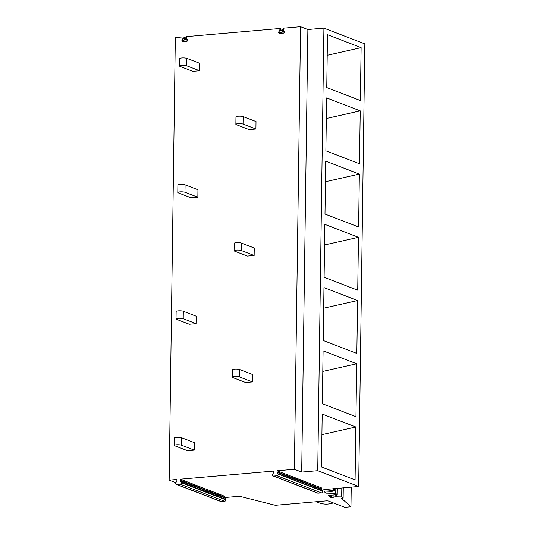 <?xml version="1.0" encoding="UTF-8"?>
<svg xmlns="http://www.w3.org/2000/svg" width="534" height="534" viewBox="0 0 534 534"><rect width="100%" height="100%" fill="white"/><g stroke="black" fill="none" stroke-linecap="round" stroke-linejoin="round"><path stroke-width="0.8" d="M273.188 476.001A1.268 1.101 -68.9 0 0 273.628 476.061L277.006 475.767L321.448 492.875L318.07 493.169A1.268 1.101 -68.9 0 1 317.63 493.109L273.188 476.001A1.268 1.101 -68.9 0 1 272.7 474.239L273.501 472.784A1.268 1.101 -68.9 0 0 273.682 472.109L273.702 471.081L180.272 479.192L224.714 496.306L224.701 497.334A1.268 1.101 -68.9 0 0 224.861 497.975L225.622 499.297L181.18 482.182L180.419 480.867L224.861 497.975M224.714 497.548L238.151 496.38A1.902 0.367 0.8 0 1 240.507 496.507L274.302 505.051A1.902 0.367 0.8 0 0 276.659 505.177L326.02 500.892A1.902 0.367 0.8 0 1 328.59 501.079L344.744 507.3L350.965 506.759L341.393 498.269L343.128 498.215L341.673 496.92L335.125 496.787L333.076 497.381L330.546 497.267L328.49 495.439L337.228 494.684L335.739 493.363L325.9 493.142L324.025 491.474L325.366 491.086L331.808 491.4L334.705 490.773L323.811 489.625L358.668 486.467L317.73 470.708L301.69 472.096L294.381 469.286L277.073 470.788L321.515 487.896L321.501 488.924A1.275 1.108 -68.9 0 0 321.668 489.571L322.429 490.893L277.987 473.778A1.275 1.108 -68.9 0 1 277.006 475.767M321.448 492.875A1.268 1.101 -68.9 0 0 322.429 490.893M277.073 470.788L277.059 471.809A1.275 1.108 -68.9 0 0 277.226 472.456L277.987 473.778M186.58 38.254L183.075 36.899L175.332 37.574L169.158 480.159L176.894 479.485L176.881 480.513A1.275 1.108 -68.9 0 1 176.701 481.187L175.893 482.643A1.275 1.108 -68.9 0 0 176.827 484.465L180.198 484.171A1.268 1.101 -68.9 0 0 181.18 482.182M176.387 484.405L220.829 501.513A1.268 1.101 -68.9 0 0 221.27 501.573L224.64 501.286A1.268 1.101 -68.9 0 0 225.622 499.297M224.701 497.334L180.258 480.22A1.268 1.101 -68.9 0 0 180.419 480.867M180.258 480.22L180.272 479.192M283.387 29.844L279.876 28.496L186.453 36.612L186.439 37.634A1.268 1.101 -68.9 0 0 186.6 38.281L187.361 39.603A1.275 1.108 -68.9 0 1 186.379 41.585L183.002 41.879A1.268 1.101 -68.9 0 1 182.074 40.057L182.882 38.602A1.275 1.108 -68.9 0 0 183.062 37.927L187.347 39.576M358.668 486.467L364.842 43.881L323.911 28.122L307.871 29.517L300.562 26.7L283.254 28.202L283.24 29.23A1.275 1.108 -68.9 0 0 283.4 29.871L284.168 31.192A1.275 1.108 -68.9 0 1 283.187 33.181L279.809 33.475A1.268 1.101 -68.9 0 1 278.882 31.653L279.683 30.198A1.268 1.101 -68.9 0 0 279.863 29.524L284.155 31.172M169.158 480.159L175.846 482.736M279.876 28.496L279.863 29.524M307.871 29.517L301.69 472.096M300.562 26.7L294.381 469.286M323.911 28.122L317.73 470.708M322.196 414.05L321.461 466.95L355.083 479.892L355.824 427L322.196 414.05M323.083 350.825L322.342 403.724L355.964 416.667L356.705 363.774L323.083 350.825M323.964 287.599L323.224 340.492L356.846 353.441L357.586 300.542L323.964 287.599M324.846 224.373L324.105 277.266L357.733 290.216L358.468 237.316L324.846 224.373M325.727 161.148L324.992 214.041L358.614 226.99L359.355 174.091L325.727 161.148M326.614 97.922L325.873 150.815L359.495 163.764L360.236 110.865L326.614 97.922M327.496 34.697L326.755 87.589L360.377 100.539L361.118 47.639L327.496 34.697M324.345 489.451L324.338 489.845M325.46 489.351L325.453 490.018M327.229 489.197L327.215 490.192M333.576 488.643L333.55 490.572M334.05 488.603L334.024 490.619M334.451 488.57L334.418 490.686M334.731 488.543L334.705 490.773M334.878 488.53L334.845 490.866M325.927 491.086L325.9 493.142M335.806 488.45L335.739 493.363M337.321 488.316L337.228 494.684M330.573 495.258L330.546 497.267M330.726 495.245L330.693 497.334M330.993 495.225L330.96 497.388M331.34 495.192L331.307 497.414M331.714 495.165L331.681 497.421M333.109 495.038L333.076 497.381M335.152 494.864L335.125 496.787M336.393 494.758L336.36 496.754M341.8 487.929L341.673 496.92M343.275 487.802L343.128 498.215M351.239 487.108L350.965 506.759M183.075 36.899L183.062 37.927M321.909 434.636L355.824 427M322.79 371.41L356.705 363.774M323.677 308.185L357.586 300.542M324.559 244.959L358.468 237.316M325.44 181.734L359.355 174.091M326.327 118.508L360.236 110.865M327.208 55.282L361.118 47.639M333.336 502.908A26.326 22.889 111.1 0 1 318.931 502.781L316.228 501.74M235.861 124.315A3.805 0.734 0.8 0 0 236.288 124.662L249.151 129.615L255.906 129.034L243.043 124.082L243.144 116.612A3.805 0.734 0.8 0 0 238.872 116.178A3.805 0.734 0.8 0 0 235.961 116.853L235.861 124.315A3.805 0.734 0.8 0 1 238.765 123.648A3.805 0.734 0.8 0 1 243.043 124.082M243.144 116.612L256.006 121.565L255.906 129.034M179.558 66.056A3.805 0.734 0.8 0 0 179.985 66.403L192.854 71.356L199.603 70.768L186.74 65.816L186.847 58.353A3.805 0.734 0.8 0 0 182.568 57.919A3.805 0.734 0.8 0 0 179.664 58.593L179.558 66.056A3.805 0.734 0.8 0 1 182.468 65.388A3.805 0.734 0.8 0 1 186.74 65.816M186.847 58.353L199.709 63.306L199.603 70.768M177.795 192.514A3.805 0.734 0.8 0 0 178.222 192.854L191.085 197.807L197.84 197.226L184.978 192.273L185.078 184.804A3.805 0.734 0.8 0 0 180.806 184.37A3.805 0.734 0.8 0 0 177.895 185.044L177.795 192.514A3.805 0.734 0.8 0 1 180.699 191.839A3.805 0.734 0.8 0 1 184.978 192.273M185.078 184.804L197.947 189.757L197.84 197.226M176.026 318.965A3.805 0.734 0.8 0 0 176.454 319.312L189.323 324.265L196.071 323.677L183.209 318.725L183.316 311.255A3.805 0.734 0.8 0 0 179.037 310.821A3.805 0.734 0.8 0 0 176.133 311.496L176.026 318.965A3.805 0.734 0.8 0 1 178.937 318.291A3.805 0.734 0.8 0 1 183.209 318.725M183.316 311.255L196.178 316.208L196.071 323.677M174.264 445.416A3.805 0.734 0.8 0 0 174.691 445.763L187.554 450.716L194.309 450.129L181.447 445.176L181.547 437.706A3.805 0.734 0.8 0 0 177.275 437.273A3.805 0.734 0.8 0 0 174.364 437.947L174.264 445.416A3.805 0.734 0.8 0 1 177.168 444.742A3.805 0.734 0.8 0 1 181.447 445.176M181.547 437.706L194.409 442.659L194.309 450.129M234.092 250.773A3.805 0.734 0.8 0 0 234.519 251.12L247.382 256.073L254.137 255.486L241.275 250.533A3.805 0.734 0.8 0 0 237.003 250.099A3.805 0.734 0.8 0 0 234.092 250.773L234.199 243.304A3.805 0.734 0.8 0 1 237.103 242.63A3.805 0.734 0.8 0 1 241.381 243.063L241.275 250.533M241.381 243.063L254.244 248.016L254.137 255.486M232.323 377.224A3.805 0.734 0.8 0 0 232.757 377.571L245.62 382.524L252.375 381.937L239.506 376.984A3.805 0.734 0.8 0 0 235.234 376.55A3.805 0.734 0.8 0 0 232.323 377.224L232.43 369.755A3.805 0.734 0.8 0 1 235.34 369.081A3.805 0.734 0.8 0 1 239.612 369.515L239.506 376.984M239.612 369.515L252.475 374.467L252.375 381.937M318.07 493.169L273.628 476.061M322.549 491.193L278.107 474.079M277.226 472.456L321.668 489.571M321.501 488.924L277.059 471.809M221.27 501.573L176.827 484.465M180.198 484.171L224.64 501.286M225.782 499.851L181.34 482.743M184.53 41.745L181.894 40.731M186.112 41.612L182.074 40.057M182.882 38.602L187.514 40.39M281.338 33.342L278.701 32.327M282.913 33.208L278.882 31.653M279.683 30.198L284.322 31.98"/></g></svg>
